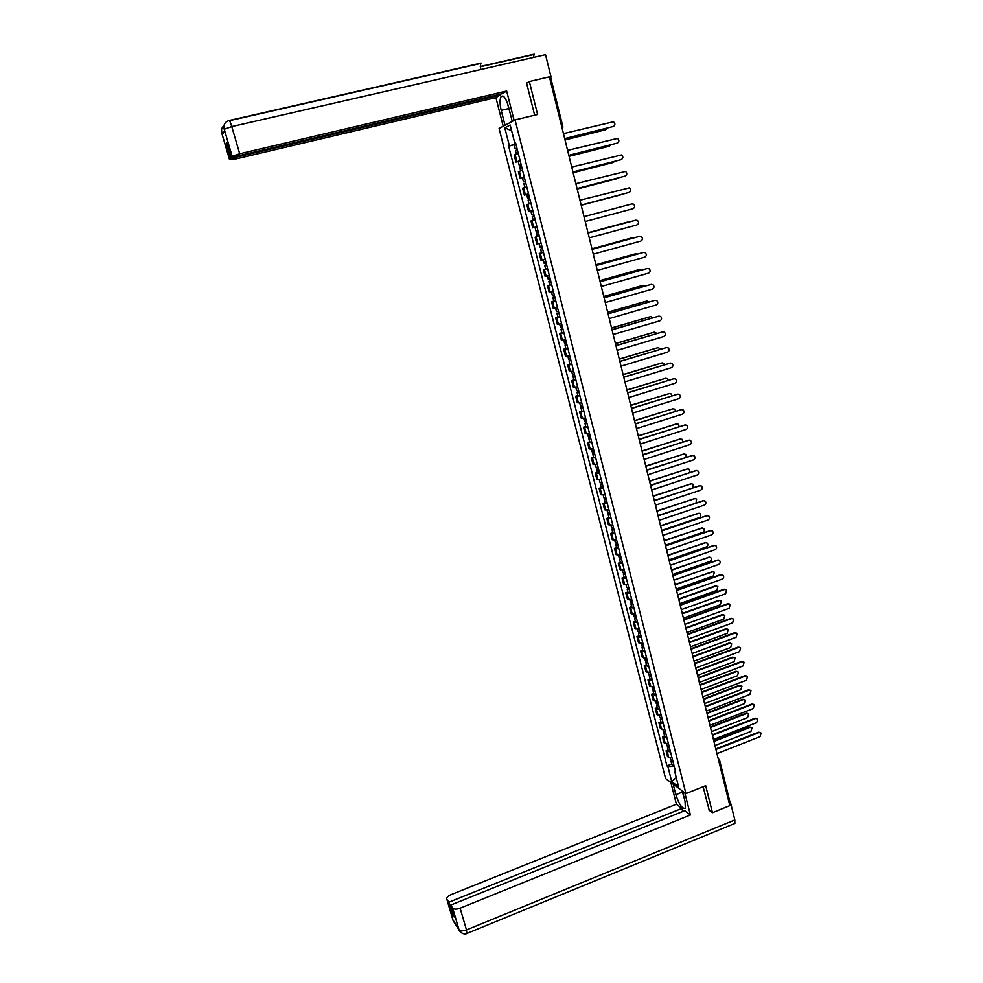 <?xml version="1.0" encoding="UTF-8"?>
<svg xmlns="http://www.w3.org/2000/svg" width="983" height="983" viewBox="0 0 983 983"><rect width="100%" height="100%" fill="white"/><g stroke="black" fill="none" stroke-linecap="round" stroke-linejoin="round"><path stroke-width="1.47" d="M515.067 119.926L499.069 128.441L665.577 778.524L685.95 793.576L515.067 119.926L537.603 114.483L529.346 81.54L549.399 76.846L729.841 805.642L712.466 812.708L705.696 785.687L685.95 793.576M719.568 760.056L729.619 800.654L728.858 801.661M708.989 810.139L712.466 812.708M529.346 81.54L526.618 83.174M549.657 77.89L550.75 77.804L562.952 127.114L561.883 127.286M518.311 153.594L514.158 155.068L515.952 162.097L520.105 160.647M518.274 161.519L515.952 162.097M522.551 170.256L518.385 171.656L520.167 178.648L524.344 177.284M524.381 177.419L520.167 178.648M526.777 186.844L522.6 188.158L524.369 195.126L528.547 193.835M528.584 193.946L524.369 195.126M529.395 203.788L526.79 204.587L528.559 211.517L532.749 210.313M531.434 210.767L528.559 211.517M535.145 219.774L530.955 220.954L532.712 227.847L536.915 226.717L532.712 227.847M539.323 236.153L535.108 237.235L536.865 244.103L540.527 243.194M538.34 232.332L536.435 232.824L537.382 236.584L539.298 236.092L535.108 237.235M543.464 252.447L539.249 253.454L540.994 260.286L545.209 259.315M541.707 252.778L539.249 253.454M547.592 268.666L543.366 269.588L545.098 276.395L549.325 275.51M547.556 268.543L543.366 269.588M551.696 284.812L547.457 285.66L549.19 292.442L553.429 291.619M549.73 285.033L547.457 285.66M555.788 300.884L551.537 301.658L553.257 308.416L557.508 307.667M555.739 300.712L551.537 301.658M559.855 316.895L555.604 317.595L557.312 324.304L561.576 323.64M557.852 316.944L555.604 317.595M563.91 332.819L559.646 333.446L561.354 340.143L565.618 339.54M561.895 332.795L559.646 333.446M567.941 348.682L563.677 349.235L565.372 355.895L569.649 355.379M565.913 348.584L563.677 349.235M571.959 364.484L567.683 364.963L569.366 371.586L573.654 371.144M569.907 364.3L567.683 364.963M575.964 380.2L571.676 380.605L573.359 387.216L577.648 386.835M573.9 379.942L571.676 380.605M579.945 395.854L575.645 396.198L577.328 402.772L581.629 402.465M577.857 395.522L575.645 396.198M583.914 411.447L579.601 411.705L581.272 418.254L585.585 418.021M581.813 411.029L579.601 411.705M587.859 426.966L583.546 427.163L585.204 433.675L589.517 433.503M585.745 426.475L583.546 427.163M591.791 442.411L587.465 442.534L589.124 449.022L593.449 448.936M589.665 441.846L587.465 442.534M595.698 457.795L591.373 457.857L593.019 464.308L597.357 464.283M593.56 457.156L591.373 457.857M599.593 473.118L595.256 473.106L596.902 479.532L601.24 479.581M597.443 472.393L595.256 473.106M603.476 488.367L599.126 488.281L600.76 494.682L605.11 494.805M601.301 487.58L599.126 488.281M607.334 503.554L602.984 503.407L604.606 509.784L608.969 509.956M605.159 502.682L602.984 503.407M611.18 518.668L606.818 518.459L608.44 524.799L612.814 525.045M608.981 517.734L606.818 518.459M615.014 533.732L610.64 533.45L612.262 539.765L616.636 540.072M612.802 532.712L610.64 533.45M618.835 548.723L614.449 548.367L616.058 554.658L620.433 555.039M616.599 547.642L614.449 548.367M622.632 563.64L618.246 563.234L619.843 569.501L624.23 569.943M620.384 562.497L618.246 563.234M626.404 578.508L622.018 578.029L623.603 584.271L628.002 584.774M624.156 577.279L622.018 578.029M630.177 593.302L625.766 592.761L627.351 598.979L631.762 599.544M627.904 592.012L625.766 592.761M633.924 608.047L629.513 607.433L631.086 613.625L635.497 614.264M631.639 606.683L629.513 607.433M637.66 622.718L633.236 622.042L634.809 628.211L639.233 628.911M635.362 621.293L633.236 622.042M641.371 637.328L636.947 636.591L638.52 642.735L642.943 643.496M639.061 635.829L636.947 636.591M645.069 651.876L640.646 651.078L642.206 657.197L646.63 658.02M642.747 650.316L640.646 651.078M648.755 666.363L644.32 665.516L645.88 671.598L650.316 672.483M646.421 664.741L644.32 665.516M652.429 680.801L647.981 679.88L649.53 685.937L653.978 686.884M650.082 679.106L647.981 679.88M656.079 695.165L651.631 694.182L653.179 700.215L657.627 701.223M653.72 693.408L651.631 694.182M659.728 709.468L655.268 708.436L656.804 714.444L661.264 715.513M657.357 707.649L655.268 708.436M663.353 723.721L658.88 722.616L660.416 728.612L664.877 729.73M660.957 721.829L658.88 722.616M666.953 737.914L662.493 736.746L664.004 742.706L668.477 743.898M664.557 735.948L662.493 736.746M670.553 752.032L666.081 750.815L667.592 756.763L672.065 757.991M668.145 750.017L666.081 750.815M515.854 143.911L509.403 145.865L504.795 127.839L510.177 125.001L514.822 143.272L515.657 143.162M675.284 770.635L674.694 771.434L675.665 772.122L515.596 142.904L514.822 143.272M674.694 771.434L678.565 786.658L671.733 781.62L667.887 766.568L674.178 766.285M509.403 145.865L508.653 146.221L666.941 765.892L667.887 766.568M515.915 144.145L508.653 146.221M671.708 764.024L666.941 765.892M504.795 127.839L511.627 130.727M676.255 777.541L671.733 781.62M613.269 126.512L564.697 138.652M564.684 138.578L613.232 126.524C615.358 125.148 615.432 123.563 613.466 121.769L563.456 133.627M516.886 148.003L514.994 148.666L516.775 148.359L517.156 149.883M565.004 139.856L605.479 129.793L607.064 128.146M517.353 149.821L515.461 150.51M605.516 129.781L565.016 139.93M617.177 143.125L568.838 155.375M568.825 155.314L617.226 143.113C619.327 141.773 619.425 140.2 617.508 138.394L567.609 150.387M621.023 159.688L572.966 172.013M572.954 171.964L621.195 159.627C623.271 158.312 623.394 156.752 621.539 154.945L571.737 167.061M512.241 121.425L508.371 106.238C505.827 97.796 503.37 94.626 500.998 96.715C499.659 99.48 499.733 104.014 501.207 110.354L505.016 125.283M514.121 120.43L506.663 91.026L502.338 93.668L231.288 157.464L232.172 156.309L224.235 129.24L224.665 130.85L222.256 134.61L221.753 132.926M499.88 94.245L500.089 95.044L495.899 97.612L235.527 159.025L229.567 159.725L230.452 158.558L500.089 95.044M503.21 126.242L495.899 97.612M506.663 91.026L239.705 153.766L232.172 156.309M533.253 57.493L534.248 54.176L480.282 66.512M224.173 129.08C223.338 124.767 224.935 121.929 228.941 120.553C229.506 120.295 230.44 122.297 231.767 126.598L545.516 54.679L551.058 77.104L549.743 77.866M480.601 69.56L480.552 63.49M231.288 157.464L226.938 142.633L226.127 143.813L230.452 158.558M527.576 82.609L526.532 82.842L534.654 115.195M551.058 77.104L549.546 77.46M226.127 143.813L227.208 143.555M224.001 125.64C221.765 127.507 221.015 129.928 221.74 132.914L229.592 159.688M682.399 792.065L675.849 794.669C679.216 804.721 682.386 809.218 685.335 808.173L685.077 801.612L682.362 790.922M675.849 794.669L673.158 784.127M670.861 782.431L676.427 804.241L681.883 808.431L448.813 902.247L446.86 899.298L453.138 920.666L459.024 929.844L452.671 908.095C453.999 909.435 456.481 909.472 460.118 908.181L466.47 929.93L734.829 819.957L730.332 801.784L729.017 802.312M682.681 811.528L681.883 808.431M453.224 913.748L452.303 914.129L454.183 917.016L450.681 905.085L684.807 810.68L690.41 814.981L460.118 908.181M684.758 792.691L690.41 814.981M676.427 804.241L451.025 894.653C447.744 896.127 446.343 897.651 446.81 899.212L446.86 899.298M734.829 819.957L734.891 823.435L734.104 823.754M729.484 801.194L730.332 801.784M450.681 905.085L452.671 908.095M452.303 914.129L448.813 902.247M709.247 810.336L703.115 786.719M454.097 921.464L453.212 920.764M453.286 921.083L455.633 923.836L453.212 920.85M461.519 932.916L459.024 929.857M510.484 114.52L507.191 102.429M684.229 798.27L682.055 790.701M521.125 164.665L519.233 165.291L520.99 164.947L521.395 166.52M520.154 160.819L518.262 161.482M569.071 156.309L609.423 146.135L610.91 144.771M521.592 166.471L519.688 167.098L520.634 170.821M608.919 146.32L569.083 156.371M525.352 181.241L523.447 181.843L525.192 181.474L525.61 183.096M522.477 178.021L523.447 181.843M573.126 172.689L613.355 162.392L614.694 161.335M525.807 183.047L523.902 183.637L524.861 187.384M613.195 162.453L573.138 172.738M624.856 176.154L577.058 188.576L625.151 176.068C627.203 174.777 627.338 173.229 625.544 171.435L575.841 183.674M628.665 192.557L581.15 205.066L629.095 192.422C631.123 191.169 631.27 189.633 629.525 187.839L579.945 200.2M584.013 216.653L631.86 203.923L584.013 216.653M585.217 221.494L633.015 208.715C635.018 207.487 635.178 205.963 633.494 204.169L631.86 203.923M527.638 198.32L529.567 197.829L527.638 198.32L526.679 194.536M577.168 189.006L618.393 177.849M530.009 199.549L528.092 200.114L529.063 203.886M616.98 178.685L577.181 189.031M529.812 199.598L529.382 197.915M533.732 214.208L531.815 214.724L530.857 210.952M533.732 214.183L531.815 214.724M532.761 210.399L530.857 210.94M620.752 194.831L581.186 205.263L621.932 194.327M534.187 215.977L532.27 216.506L533.228 220.278M533.99 216.027L533.548 214.294M537.885 230.55L535.981 231.054L535.022 227.294L536.927 226.778M538.34 232.32L537.701 230.6M536.435 232.824L538.143 232.369M589.259 237.849L636.91 224.935C638.901 223.719 639.073 222.219 637.439 220.425L635.768 220.167L588.067 233.032L635.374 220.253M542.038 246.831L540.122 247.311L539.36 243.501M541.08 243.084L539.163 243.563M628.788 222.023L588.006 232.774M542.481 248.588L540.564 249.08L542.272 248.588L541.842 246.88M543.439 252.348L541.522 252.815L540.564 249.08M588.006 232.75L627.4 222.133M592.098 249.313L639.392 236.387M593.302 254.142L640.805 241.093C642.771 239.889 642.956 238.402 641.358 236.62L639.663 236.338L592.11 249.35M546.155 263.051L544.238 263.493L543.304 259.795M633.052 238.107L591.975 248.822M545.639 268.986L544.693 265.263L546.585 264.722M544.693 265.263L546.376 264.734L545.97 263.1M591.975 248.785L631.381 238.021M596.116 265.533L643.398 252.459M597.308 270.362L644.676 257.165C646.617 255.985 646.814 254.511 645.266 252.729L643.533 252.434L596.128 265.582M550.271 279.197L548.342 279.614L547.42 275.965M637.193 254.142L635.46 253.835L595.931 264.796M550.713 280.954L548.797 281.359L550.468 280.806L550.075 279.246M551.66 284.665L549.73 285.07L548.797 281.359M595.919 264.746L635.337 253.86M600.109 281.679L647.379 268.457L600.134 281.752M601.313 286.495L648.522 273.176C650.451 272.021 650.66 270.546 649.149 268.777L646.851 268.543M554.351 295.269L552.421 295.637L551.512 292.074M641.248 270.116L639.282 269.625L599.876 280.696M554.793 297.013L552.876 297.394L554.547 296.817L554.166 295.318M599.851 280.634L638.766 269.698M604.09 297.751L651.287 284.406M605.282 302.567L652.356 289.113C654.26 287.97 654.481 286.52 653.019 284.751L651.225 284.419L604.115 297.837M608.059 313.761L655.17 300.282M609.251 318.578L656.177 304.976C658.057 303.858 658.291 302.408 656.865 300.651L655.047 300.307L608.084 313.86M612.004 329.698L659.04 316.084M613.195 334.503L659.974 320.777C661.842 319.659 662.087 318.234 660.699 316.489L658.856 316.121L612.028 329.809M615.936 345.561L662.886 331.824M617.115 350.366L663.758 336.505C665.614 335.412 665.86 333.987 664.508 332.254L662.653 331.873L615.96 345.697M619.843 361.351L666.72 347.49M621.035 366.155L667.531 352.16C669.362 351.078 669.62 349.678 668.305 347.945L666.425 347.552L619.88 361.498M623.738 377.079L670.541 363.096M624.918 381.871L671.278 367.753C673.097 366.684 673.355 365.283 672.077 363.563L670.173 363.169L623.775 377.251M558.43 311.267L556.501 311.623L555.604 308.097M645.241 286.041L643.091 285.353L603.795 296.534M558.872 313.012L556.943 313.368L558.602 312.754L558.233 311.316M559.806 316.686L557.877 317.042L556.943 313.368M603.771 296.448L643.152 285.34M562.473 327.192L560.543 327.523L559.659 324.058M649.173 301.892L646.875 301.007L607.703 312.299M562.915 328.924L560.986 329.256L562.632 328.617L562.288 327.241M563.849 332.598L561.907 332.881M607.678 312.201L646.998 300.982M566.515 343.055L564.574 343.325M653.068 317.693L650.648 316.6L611.586 328.003M566.945 344.787L565.016 345.082L566.65 344.419L566.319 343.104M567.879 348.424L565.938 348.682M611.561 327.892L650.832 316.563M570.533 358.844L568.592 359.127L567.744 355.772M656.927 333.421L654.395 332.119L615.456 343.632M570.963 360.564L569.034 360.835L570.656 360.147L570.337 358.893M571.885 364.201L569.943 364.41M615.419 343.497L654.641 332.07M574.527 374.572L572.573 374.769M660.736 349.1L658.131 347.577L619.302 359.2M574.957 376.28L573.028 376.526L574.637 375.801L574.33 374.609M575.878 379.893L573.937 380.077M619.265 359.053L658.438 347.515M578.508 390.226L576.554 390.386M664.508 364.705L663.734 363.366L661.854 362.973L623.148 374.695M578.938 391.922L576.996 392.143L578.606 391.394L578.311 390.263M579.859 395.522L577.906 395.682M623.099 374.535L662.21 362.899M627.609 392.733L674.338 378.627M628.801 397.525L675.014 383.284C676.808 382.215 677.09 380.839 675.837 379.119L673.92 378.713L627.658 392.917M582.477 405.807L580.511 405.942M668.243 380.261L667.457 378.701L665.565 378.295L626.97 390.128M582.907 407.503L580.965 407.687L582.55 406.913L582.28 405.844M583.816 411.091L581.862 411.201M626.921 389.944L665.97 378.209M631.467 408.326L678.11 394.097M632.659 413.106L678.737 398.742C680.519 397.685 680.801 396.309 679.572 394.613L677.643 394.183L631.516 408.523M586.421 421.326L584.455 421.424M671.93 395.744L671.156 393.974L669.251 393.556L630.767 405.488M586.851 423.009L584.91 423.169L586.482 422.371L586.224 421.363M587.76 426.573L585.794 426.671M630.717 405.291L669.718 393.47M635.313 423.845L681.87 409.506M636.492 428.625L682.435 414.126C684.205 413.093 684.487 411.73 683.308 410.034L681.354 409.592L635.362 424.054M590.353 436.771L588.387 436.833M675.579 411.177L674.854 409.174L672.925 408.744L634.551 420.785M590.783 438.455L588.829 438.578L590.402 437.754L590.156 436.808M591.68 442.006L589.714 442.067M634.502 420.577L673.441 408.658M639.134 439.29L685.618 424.84M640.326 444.07L686.134 429.448C687.879 428.428 688.174 427.064 687.006 425.381L685.04 424.939L639.196 439.524M594.26 452.155L592.294 452.192M679.192 426.561L678.528 424.312L676.587 423.882L638.323 436.01M594.69 453.827L592.737 453.925L594.297 453.077L594.076 452.192M595.587 457.365L593.621 457.39M638.274 435.788L677.152 423.784M642.943 454.674L689.341 440.126M644.135 459.454L689.796 444.709C691.528 443.689 691.835 442.35 690.693 440.667L688.714 440.224L643.005 454.92M598.156 467.466L596.189 467.478M682.755 441.871L682.177 439.389L680.224 438.946L642.083 451.185M598.586 469.137L596.632 469.21L598.18 468.326L597.971 467.503M599.483 472.651L597.504 472.651M642.022 450.939L680.838 438.848M646.74 469.997L693.052 455.338M647.92 474.764L693.457 459.909C695.178 458.889 695.485 457.562 694.367 455.891L692.376 455.436L646.802 470.255M602.038 482.714L600.06 482.69M686.257 457.144L685.815 454.404L683.849 453.949L645.819 466.286M602.456 484.373L600.502 484.422L602.038 483.513L601.842 482.751M603.353 487.887L601.375 487.851M645.757 466.028L684.512 453.851M650.513 485.246L696.738 470.476M651.692 490.013L697.094 475.035C698.802 474.027 699.11 472.7 698.028 471.054L696.025 470.574L650.586 485.528M605.897 497.902L603.918 497.84M689.685 472.368L689.439 469.346L687.461 468.879L649.542 481.314M606.327 499.548L604.361 499.573L605.712 497.939M607.211 503.038L605.233 502.977M649.48 481.043L688.174 468.78M654.273 500.433L700.412 485.565M655.452 505.201L700.719 490.099C702.415 489.104 702.722 487.777 701.665 486.143L699.65 485.663L654.346 500.728M609.743 513.015L607.764 512.929M693.015 487.556L693.052 484.226L691.061 483.759L653.253 496.292M610.16 514.662L608.207 514.662L609.558 513.052M611.045 518.139L609.067 518.041M653.179 496.01L691.811 483.661M658.02 515.559L704.074 500.58M659.2 520.314L704.332 505.09C706.003 504.107 706.322 502.792 705.29 501.158L703.263 500.679L658.094 515.866M613.576 528.068L611.586 527.957M696.025 502.78L696.64 499.045L694.637 498.565L656.939 511.197M613.994 529.702L612.028 529.69L613.392 528.104M614.879 533.167L612.888 533.044M656.865 510.902L695.436 498.479M661.743 530.611L707.711 515.534M662.923 535.366L707.92 520.032C709.591 519.049 709.91 517.746 708.903 516.124L706.863 515.633L661.829 530.931M617.385 543.058L615.395 542.911M661.694 530.415L699.257 517.66C700.904 516.689 701.223 515.411 700.215 513.802L698.213 513.323L660.625 526.052M617.803 544.693L615.837 544.643L617.201 543.095M618.676 548.133L616.685 547.986M660.539 525.733L699.048 513.224M665.466 545.602L711.336 530.427M666.634 550.357L711.508 534.899C713.154 533.929 713.486 532.639 712.491 531.017L710.451 530.525L665.54 545.946M621.182 557.988L619.192 557.803M665.356 545.184L702.808 532.331C704.43 531.373 704.762 530.095 703.779 528.498L701.764 528.006L664.275 540.834M621.6 559.61L619.634 559.536L620.998 558.012M622.472 563.038L620.482 562.854M664.201 540.503L702.636 527.92M669.153 560.531L714.936 545.258M670.332 565.274L715.071 549.706C716.705 548.747 717.037 547.457 716.066 545.848L714.014 545.356L669.239 560.888M624.967 572.843L622.964 572.634M668.993 559.88L706.335 546.941C707.957 545.983 708.276 544.717 707.318 543.132L705.29 542.641L667.924 555.555M625.372 574.465L623.406 574.367L624.783 572.88M626.245 577.881L624.254 577.66M667.838 555.211L706.212 542.542M672.839 575.399L718.524 560.027M674.006 580.13L718.622 564.463C720.244 563.492 720.576 562.215 719.63 560.629L717.565 560.113L672.925 575.755M628.727 587.637L626.724 587.404M672.618 574.527L709.849 561.49C711.459 560.543 711.79 559.278 710.844 557.705L708.817 557.201L671.549 570.214M629.145 589.247L627.166 589.124L628.542 587.674M630.005 592.651L628.002 592.405M671.463 569.857L709.763 557.115M676.501 590.193L720.527 574.613L722.1 574.736M677.68 594.936L722.149 579.147C723.758 578.188 724.102 576.923 723.169 575.325L721.104 574.822L676.599 590.574M632.474 602.382L630.472 602.112M676.23 589.1L713.351 575.977L714.358 572.217L712.331 571.713L675.174 584.811M632.892 603.98L630.914 603.832L632.29 602.407M633.752 607.371L631.75 607.101M675.075 584.443L713.302 571.627M680.15 604.938L724.053 589.247L725.651 589.37M681.317 609.669L725.663 593.769L726.695 589.972L724.631 589.456L680.248 605.331M636.21 617.054L634.207 616.759M679.831 603.623L716.84 590.402L717.86 586.667L715.821 586.151L678.774 599.347M636.615 618.651L634.637 618.467L636.026 617.078M637.475 622.018L635.473 621.723M678.675 598.966L715.255 585.942L716.828 586.077M683.787 619.609L727.555 603.808L729.189 603.955M684.954 624.34L729.177 608.33L730.209 604.557L728.145 604.041L683.885 620.015M639.933 631.664L637.918 631.344M683.406 618.086L720.318 604.766L721.35 601.055L719.298 600.539L682.349 613.822M640.338 633.249L638.36 633.052L639.736 631.688M641.186 636.615L639.171 636.284M682.251 613.429L718.733 600.318L720.342 600.466M687.4 634.219L731.045 618.307L732.716 618.479M688.567 638.95L732.667 622.829L733.711 619.081L731.635 618.553L687.51 634.649M643.632 646.212L641.616 645.856M686.97 632.474L723.783 619.081L724.815 615.383L722.763 614.866L685.925 628.235M643.926 647.367L643.767 646.753M644.037 647.797L642.046 647.576L643.435 646.236M644.885 651.139L642.87 650.783M685.815 627.83L722.198 614.633L723.832 614.793M691 648.768L734.522 632.757L736.218 632.941M692.179 653.498L736.132 637.267L737.189 633.543L735.112 633.015L691.11 649.21M647.318 660.699L645.303 660.318M690.521 646.814L727.223 633.335L728.268 629.661L726.216 629.132L689.476 642.599M647.6 661.829L647.441 661.19M647.711 662.272L645.733 662.026L647.121 660.723M648.559 665.602L646.544 665.221M689.366 642.169L725.638 628.887L727.309 629.059M694.588 663.267L737.987 647.146L739.707 647.342M695.755 667.973L739.597 651.643L740.666 647.944L738.577 647.416L694.711 663.709M650.979 675.124L648.964 674.719M694.059 661.092L730.652 647.514L731.708 643.865L729.644 643.337L693.015 656.89M651.274 676.243L651.102 675.579M651.385 676.697L649.394 676.427L650.795 675.149M652.233 680.015L650.205 679.597M692.904 656.46L729.079 643.079L730.774 643.275M698.163 677.692L741.44 661.473L743.185 661.682M699.331 682.399L743.037 665.958L744.119 662.284L742.03 661.743L698.286 678.159M654.641 689.488L652.614 689.058M697.574 675.321L734.068 661.657L735.137 658.02L733.072 657.492L696.542 671.131M654.924 690.582L654.752 689.906M655.034 691.049L653.056 690.766L654.678 689.648M655.882 694.354L653.855 693.912M696.431 670.676L732.495 657.222L734.215 657.43M701.727 692.057L744.868 675.726L746.638 675.96M702.894 696.763L746.478 680.224L747.559 676.562L745.458 676.021L701.837 692.536M658.278 703.791L656.251 703.337M701.088 689.476L737.471 675.726L738.54 672.114L736.476 671.586L700.056 685.311M658.549 704.872L658.377 704.172M658.671 705.352L656.681 705.032L657.885 703.84M659.507 708.645L657.48 708.178M699.933 684.844L735.898 671.303L737.643 671.524M705.266 706.372L748.296 689.943L750.09 690.177M706.433 711.078L749.894 694.428L750.975 690.779L748.886 690.238L705.389 706.863M661.903 718.045L659.876 717.553M704.578 703.582L740.863 689.747L741.932 686.146L739.867 685.618L703.545 699.429M662.173 719.101L661.989 718.389M662.296 719.593L660.306 719.249L661.362 718.094M663.132 722.874L661.104 722.37M703.435 698.95L739.29 685.323L741.059 685.556M708.792 720.625L751.7 704.086L753.519 704.344M709.959 725.319L753.297 708.571L754.391 704.934L752.29 704.406L708.915 721.117M665.516 732.249L663.476 731.721M708.055 717.627L744.242 703.705L745.323 700.129L743.246 699.589L707.035 713.486M665.774 733.269L665.589 732.532M665.909 733.773L663.918 733.416L664.852 732.286M666.732 737.041L664.705 736.513M706.912 713.007L742.669 699.282L744.463 699.54M712.306 734.805L755.091 718.18L756.922 718.45M713.474 739.499L756.677 722.652L757.782 719.04L755.681 718.499L712.442 735.321M669.104 746.355L667.076 745.814M711.52 731.61L747.608 717.602L748.69 714.051L746.613 713.511L710.5 727.494M669.362 747.375L669.177 746.625M669.497 747.891L667.506 747.51L668.342 746.404M670.32 751.147L668.293 750.594M710.377 726.99L746.036 713.191L747.842 713.461M715.808 748.935L758.471 732.2L760.326 732.495M716.963 753.629L760.056 736.672L761.161 733.085L759.06 732.544L715.943 749.464M672.691 760.424L670.652 759.859M714.96 745.544L750.951 731.45L752.044 727.911L749.968 727.383L713.953 741.44M672.937 761.432L672.741 760.658M673.072 761.96L671.082 761.555L671.831 760.473M673.896 765.192L671.856 764.614M713.818 740.924L749.378 727.051L751.221 727.322M665.233 743.541L663.709 737.569M661.62 729.411L660.097 723.402M658.008 715.219L656.472 709.185M654.371 700.965L652.835 694.92M650.734 686.65L649.185 680.58M647.072 672.286L645.512 666.179M643.386 657.848L641.825 651.729M639.7 643.361L638.127 637.205M635.989 628.801L634.416 622.632M632.266 614.191L630.681 607.986M628.518 599.519L626.933 593.29M624.77 584.774L623.173 578.52M620.998 569.968L619.388 563.689M617.201 555.112L615.591 548.797M613.404 540.183L611.782 533.843M609.583 525.18L607.961 518.827M605.737 510.128L604.115 503.738M601.891 495.002L600.257 488.588M598.02 479.815L596.374 473.376M594.125 464.566L592.479 458.09M590.23 449.243L588.571 442.743M586.298 433.859L584.639 427.322M582.366 418.402L580.695 411.84M578.409 402.883L576.726 396.296M574.441 387.29L572.757 380.679M570.447 371.635L568.752 364.988M566.441 355.907L564.734 349.235M562.411 340.118L560.703 333.409M558.369 324.255L556.661 317.521M554.314 308.318L552.581 301.56M550.234 292.307L548.502 285.525M546.13 276.235L544.398 269.416M542.014 260.09L540.269 253.233M537.885 243.87L536.128 236.989M533.732 227.577L531.975 220.659M529.567 211.21L527.785 204.267M525.377 194.769L523.595 187.79M521.162 178.255L519.38 171.251M516.935 161.667L515.141 154.626M668.809 757.61L667.297 751.663M719.359 759.736L718.18 758.52M719.531 759.92L718.757 760.867M562.829 127.212L562.374 129.228M224.235 129.24L231.767 126.598L239.705 153.766M508.69 108.56L501.207 110.354M481.08 63.096L229.186 120.491M221.814 133.307L229.567 159.725M223.94 131.992L221.802 133.074M459.024 929.771C460.363 931.171 462.846 931.22 466.47 929.93L466.802 933.494M452.93 920.039L453.138 920.666M458.742 929.021L458.963 929.672M514.994 148.666L514.011 144.808M516.394 154.171L515.461 150.473M503.284 96.174L500.998 96.715M533.916 54.507L480.294 66.758M480.798 63.428L229.42 120.725M223.989 125.701L224.652 130.886M221.765 133.147L221.58 129.535M734.891 823.435L467.134 933.371C463.62 935.816 458.483 930.41 459.11 930.102M453.274 921.034L446.81 899.212M459.086 930.053L458.545 928.345M519.233 165.291L518.25 161.458M553.81 301.093L552.876 297.394M561.92 332.918L560.986 329.256M564.574 343.362L563.714 339.946M565.95 348.719L565.016 345.082M569.956 364.46L569.034 360.835M572.585 374.818L571.75 371.513M573.949 380.126L573.028 376.526M576.566 390.435L575.743 387.191M577.918 395.731L576.996 392.143M580.535 405.991L579.724 402.809M581.875 411.263L580.965 407.687M584.48 421.486L583.681 418.353M585.807 426.733L584.91 423.169M588.399 436.907L587.613 433.822M589.739 442.129L588.829 438.578M592.319 452.266L591.545 449.231M593.634 457.464L592.737 453.925M596.202 467.552L595.452 464.578M597.529 472.725L596.632 469.21M600.085 482.776L599.335 479.851M601.399 487.924L600.502 484.422M603.943 497.926L603.218 495.063M605.245 503.063L604.361 499.573M607.789 513.028L607.064 510.214M609.091 518.139L608.207 514.662M611.61 528.055L610.91 525.291M612.913 533.142L612.028 529.69M615.419 543.009L614.731 540.306M616.71 548.084L615.837 544.643M619.216 557.914L618.54 555.248M620.506 562.964L619.634 559.536M623.001 572.745L622.337 570.14M624.279 577.771L623.406 574.367M626.761 587.527L626.11 584.959M628.039 592.528L627.166 589.124M630.508 602.235L629.87 599.728M631.774 607.211L630.914 603.832M634.232 616.882L633.605 614.424M635.497 621.846L634.637 618.467M637.955 631.467L637.34 629.059M639.208 636.406L638.36 633.052M641.653 645.991L641.051 643.632M642.907 650.918L642.046 647.576M645.327 660.453L644.737 658.143M646.581 665.356L645.733 662.026M649.001 674.854L648.424 672.593M650.242 679.745L649.394 676.427M652.651 689.206L652.085 686.982M653.892 694.059L653.056 690.766M656.288 703.484L655.735 701.309M657.529 708.325L656.681 705.032M659.912 717.713L659.372 715.587M661.141 722.53L660.306 719.249M663.525 731.868L662.997 729.791M664.741 736.672L663.918 733.416M667.113 745.974L666.597 743.947M668.329 750.754L667.506 747.51M670.689 760.031L670.185 758.04M671.905 764.786L671.082 761.555"/></g></svg>

